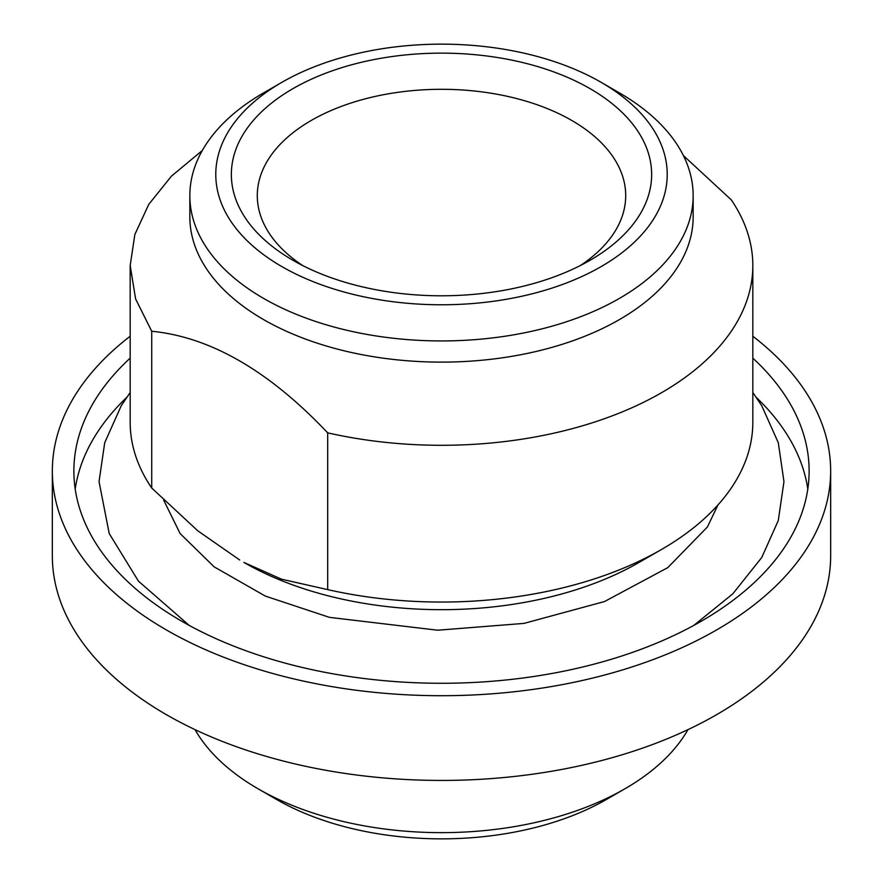 <?xml version="1.0" encoding="UTF-8"?>
<svg xmlns="http://www.w3.org/2000/svg" width="883" height="883" viewBox="0 0 883 883"><rect width="100%" height="100%" fill="white"/><g stroke="black" fill="none" stroke-linecap="round" stroke-linejoin="round"><path stroke-width="1.32" d="M752.824 336.224A389.16 224.679 180 0 1 830.66 471.025L830.66 555.76A389.16 224.679 180 0 1 716.676 714.634A389.16 224.679 180 0 1 292.571 763.331A389.16 224.679 180 0 1 52.34 555.76L52.34 471.025A389.16 224.679 180 0 1 130.176 336.224M830.66 471.025A389.16 224.679 180 0 1 716.676 629.899A389.16 224.679 180 0 1 292.571 678.608A389.16 224.679 180 0 1 52.34 471.025M130.176 358.156A367.626 212.251 -0 0 0 73.874 471.025A367.626 212.251 -0 0 0 300.816 667.118A367.626 212.251 -0 0 0 701.455 621.113A367.626 212.251 -0 0 0 809.126 471.025A367.626 212.251 -0 0 0 752.824 358.156M75.198 489.039A367.626 212.251 180 0 1 126.556 397.56M756.444 397.56A367.626 212.251 180 0 1 807.802 489.039M195.033 729.634A259.436 149.79 -0 0 0 258.046 788.773A259.436 149.79 -0 0 0 624.954 788.773L624.954 788.773A259.436 149.79 -0 0 0 687.967 729.634M606.61 799.369L624.954 788.773L606.61 799.369A233.498 134.812 -0 0 1 276.39 799.369L258.046 788.773M639.082 562.427L661.643 549.403A311.324 179.746 -0 0 1 327.681 589.612L281.578 579.204L243.918 562.427A279.414 161.324 -0 0 0 639.071 562.427A279.414 161.324 -0 0 0 639.082 562.427L661.643 549.403A311.324 179.746 -0 0 0 752.824 422.306L752.824 265.551A311.324 179.746 -0 0 0 731.279 199.845L683.387 155.563M239.701 559.988L197.825 530.849L151.721 488.023L151.721 331.257C210.375 336.975 269.028 370.838 327.681 432.847A311.324 179.746 -0 0 0 661.643 392.648A311.324 179.746 -0 0 0 752.824 265.551M130.176 265.551L130.176 422.306A311.324 179.746 -0 0 0 151.721 488.023M327.681 589.612L327.681 432.847M202.295 150.518L171.457 176.125L148.752 204.392L134.856 234.492L130.187 265.529L135.618 298.973L151.721 331.257M693.155 195.651L693.155 216.832A251.655 145.287 180 0 1 619.447 319.569A251.655 145.287 180 0 1 345.198 351.059A251.655 145.287 180 0 1 189.845 216.832L189.845 195.651A251.655 145.287 -0 0 0 345.198 329.878A251.655 145.287 -0 0 0 619.447 298.388A251.655 145.287 -0 0 0 693.155 195.651A251.655 145.287 -0 0 0 619.447 92.914L601.102 82.318A225.717 130.309 180 0 1 601.102 266.611A225.717 130.309 180 0 1 281.898 266.611A225.717 130.309 180 0 1 281.898 82.318L263.553 92.914A251.655 145.287 -0 0 0 189.845 195.651M263.553 92.914L281.898 82.318A225.717 130.309 180 0 1 601.102 82.318M292.902 88.675A210.143 121.324 -0 0 0 292.902 260.253A210.143 121.324 -0 0 0 590.098 260.253L590.098 260.253A210.143 121.324 -0 0 0 590.098 88.675A210.143 121.324 -0 0 0 292.902 88.675M580.319 265.551A184.205 106.346 -0 0 0 625.705 195.651A184.205 106.346 -0 0 0 511.985 97.395A184.205 106.346 -0 0 0 311.246 120.452A184.205 106.346 -0 0 0 257.295 195.651A184.205 106.346 -0 0 0 302.681 265.551M189.205 625.396L138.454 581.157L109.227 533.575L99.039 481.621L104.713 442.714L121.258 405.727L130.176 392.494M752.824 392.494L761.742 405.727L778.287 442.714L783.961 481.621L778.287 520.529L761.742 557.515L732.802 593.84L693.795 625.396M717.923 504.999L707.393 527.008L667.769 567.648L604.458 601.555L523.95 623.398L437.648 630.219L329.447 617.36L265.297 596.069L214.194 566.886L180.132 533.586L163.653 500.098"/></g></svg>
